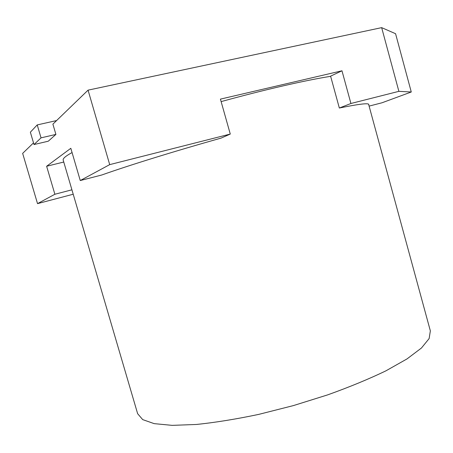 <?xml version="1.0" encoding="UTF-8"?>
<svg xmlns="http://www.w3.org/2000/svg" width="453" height="453" viewBox="0 0 453 453"><rect width="100%" height="100%" fill="white"/><g stroke="black" fill="none" stroke-linecap="round" stroke-linejoin="round"><path stroke-width="0.68" d="M368.589 104.213L430.35 330.877L429.138 338.561L421.454 348.012L407.015 358.918L385.973 370.809C368.878 379.048 349.416 387.077 327.587 394.903L293.414 405.588L258.714 414.393C236.019 419.167 215.232 422.524 196.359 424.467L172.202 425.361L154.19 423.64L142.701 419.614L137.638 413.702L63.199 160.113C62.678 158.573 65.634 156.059 72.067 152.559M221.126 101.614C265.079 89.507 306.103 80.158 330.639 76.325M369.104 106.104L381.998 102.78L411.273 91.993L398.878 91.342L381.658 27.639L395.571 33.709L411.273 91.993M330.594 76.149L341.975 70.787L350.922 103.494L339.342 108.029L330.594 76.149M101.806 174.988C128.227 165.588 173.901 151.387 221.115 138.097L230.277 134.065L220.424 99.122L341.975 70.787M71.919 189.807L54.875 194.258L46.625 166.257L70.821 148.295L80.26 180.537L101.829 174.983M46.625 166.257L63.765 162.032M381.658 27.639L88.063 90.147L52.893 124.145L55.906 134.411L41.036 137.854L37.225 124.915L56.602 120.56M33.516 142.876L22.65 153.374L37.531 203.635L73.216 194.229M54.875 194.258L37.531 203.635M88.063 90.147L109.705 164.626L80.26 180.537M230.277 134.065L109.705 164.626M398.878 91.342L350.922 103.494M368.759 104.824L368.793 104.484C368.566 102.871 358.753 104.054 339.359 108.024M37.225 124.915L30.362 132.197L34.009 144.547L48.261 141.211L55.906 134.411M34.009 144.547L41.036 137.854"/></g></svg>
